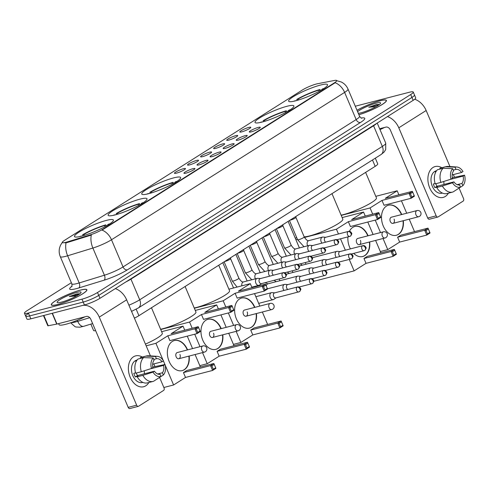 <?xml version="1.0" encoding="UTF-8"?>
<svg xmlns="http://www.w3.org/2000/svg" width="489" height="489" viewBox="0 0 489 489"><rect width="100%" height="100%" fill="white"/><g stroke="black" fill="none" stroke-linecap="round" stroke-linejoin="round"><path stroke-width="0.73" d="M295.582 100.832A21.125 3.307 -23 0 0 316.909 92.482A21.125 3.307 -23 0 0 327.526 84.676A21.125 3.307 -23 0 0 320.582 85.031A21.125 3.307 -23 0 0 299.25 93.375A21.125 3.307 -23 0 0 288.638 101.18A21.125 3.307 -23 0 0 295.582 100.832M115.068 214.934A21.125 3.307 -23 0 0 136.4 206.584A21.125 3.307 -23 0 0 147.012 198.778A21.125 3.307 -23 0 0 140.068 199.127A21.125 3.307 -23 0 0 118.735 207.477A21.125 3.307 -23 0 0 108.124 215.282A21.125 3.307 -23 0 0 115.068 214.934M148.699 193.675A21.125 3.307 -23 0 0 170.031 185.325A21.125 3.307 -23 0 0 180.643 177.519A21.125 3.307 -23 0 0 173.699 177.874A21.125 3.307 -23 0 0 152.366 186.223A21.125 3.307 -23 0 0 141.755 194.023A21.125 3.307 -23 0 0 148.699 193.675M261.951 122.091A21.125 3.307 -23 0 0 283.278 113.741A21.125 3.307 -23 0 0 293.895 105.936A21.125 3.307 -23 0 0 286.951 106.284A21.125 3.307 -23 0 0 265.619 114.634A21.125 3.307 -23 0 0 255.007 122.439A21.125 3.307 -23 0 0 261.951 122.091M81.437 236.187A21.125 3.307 -23 0 0 102.769 227.843A21.125 3.307 -23 0 0 113.381 220.038A21.125 3.307 -23 0 0 106.437 220.386A21.125 3.307 -23 0 0 85.104 228.736A21.125 3.307 -23 0 0 74.493 236.542A21.125 3.307 -23 0 0 81.437 236.187M192.984 168.681A5.978 0.935 157 0 1 194.958 168.674A5.978 0.935 157 0 1 191.712 170.912A5.978 0.935 157 0 1 185.912 173.155A5.978 0.935 157 0 1 184.005 173.326A5.978 0.935 157 0 1 186.719 171.162A5.978 0.935 157 0 1 192.984 168.681M206.052 160.423A5.978 0.935 157 0 1 208.027 160.416A5.978 0.935 157 0 1 204.775 162.654A5.978 0.935 157 0 1 198.974 164.897A5.978 0.935 157 0 1 197.073 165.068A5.978 0.935 157 0 1 199.781 162.904A5.978 0.935 157 0 1 206.052 160.423M219.115 152.165A5.978 0.935 157 0 1 221.095 152.158A5.978 0.935 157 0 1 217.843 154.396A5.978 0.935 157 0 1 212.043 156.639A5.978 0.935 157 0 1 210.136 156.81A5.978 0.935 157 0 1 212.849 154.646A5.978 0.935 157 0 1 219.115 152.165M232.183 143.907A5.978 0.935 157 0 1 234.158 143.9A5.978 0.935 157 0 1 230.906 146.132A5.978 0.935 157 0 1 225.105 148.381A5.978 0.935 157 0 1 223.204 148.552A5.978 0.935 157 0 1 225.912 146.388A5.978 0.935 157 0 1 232.183 143.907M245.246 135.649A5.978 0.935 157 0 1 247.226 135.642A5.978 0.935 157 0 1 243.974 137.874A5.978 0.935 157 0 1 238.174 140.117A5.978 0.935 157 0 1 236.266 140.288A5.978 0.935 157 0 1 238.98 138.13A5.978 0.935 157 0 1 245.246 135.649M258.314 127.391A5.978 0.935 157 0 1 260.289 127.378A5.978 0.935 157 0 1 257.037 129.616A5.978 0.935 157 0 1 251.236 131.859A5.978 0.935 157 0 1 249.335 132.03A5.978 0.935 157 0 1 252.049 129.872A5.978 0.935 157 0 1 258.314 127.391M183.497 168.693A5.978 0.935 157 0 1 185.472 168.687A5.978 0.935 157 0 1 182.226 170.924A5.978 0.935 157 0 1 176.425 173.167A5.978 0.935 157 0 1 174.518 173.338A5.978 0.935 157 0 1 177.232 171.174A5.978 0.935 157 0 1 183.497 168.693M196.566 160.435A5.978 0.935 157 0 1 198.54 160.429A5.978 0.935 157 0 1 195.288 162.666A5.978 0.935 157 0 1 189.487 164.909A5.978 0.935 157 0 1 187.58 165.08A5.978 0.935 157 0 1 190.294 162.916A5.978 0.935 157 0 1 196.566 160.435M209.628 152.177A5.978 0.935 157 0 1 211.603 152.171A5.978 0.935 157 0 1 208.357 154.408A5.978 0.935 157 0 1 202.556 156.651A5.978 0.935 157 0 1 200.649 156.822A5.978 0.935 157 0 1 203.363 154.658A5.978 0.935 157 0 1 209.628 152.177M222.697 143.919A5.978 0.935 157 0 1 224.671 143.913A5.978 0.935 157 0 1 221.419 146.15A5.978 0.935 157 0 1 215.618 148.393A5.978 0.935 157 0 1 213.711 148.564A5.978 0.935 157 0 1 216.425 146.4A5.978 0.935 157 0 1 222.697 143.919M235.759 135.661A5.978 0.935 157 0 1 237.733 135.655A5.978 0.935 157 0 1 234.488 137.886A5.978 0.935 157 0 1 228.687 140.135A5.978 0.935 157 0 1 226.78 140.306A5.978 0.935 157 0 1 229.494 138.142A5.978 0.935 157 0 1 235.759 135.661M248.828 127.403A5.978 0.935 157 0 1 250.802 127.397A5.978 0.935 157 0 1 247.55 129.628A5.978 0.935 157 0 1 241.749 131.871A5.978 0.935 157 0 1 239.848 132.042A5.978 0.935 157 0 1 242.556 129.885A5.978 0.935 157 0 1 248.828 127.403M67.323 241.914A10.758 1.681 157 0 1 65.905 242.318A10.758 1.681 157 0 1 62.366 242.501A10.758 1.681 157 0 1 64.658 240.264L302.385 89.994A10.758 1.681 157 0 1 317.593 83.723L334.427 80.459A10.758 1.681 157 0 1 336.738 80.557A10.758 1.681 157 0 1 334.452 82.794L102.543 229.384A10.758 1.681 157 0 1 89.976 234.971L67.323 241.914L67.549 242.44L64.97 242.862M95.642 330.68A11.956 1.87 157 0 1 93.564 330.478L90.862 324.109M375.307 158.185L377.722 163.864A11.956 1.87 157 0 1 375.179 166.346L138.925 315.686A11.956 1.87 157 0 1 134.408 318.137M57.653 304.531A19.328 3.026 -23 0 0 77.17 296.89A19.328 3.026 -23 0 0 86.883 289.751A19.328 3.026 -23 0 0 80.526 290.075A19.328 3.026 -23 0 0 61.009 297.715A19.328 3.026 -23 0 0 51.296 304.855A19.328 3.026 -23 0 0 57.653 304.531M358.895 114.732A19.328 3.026 -23 0 0 377.63 107.085A19.328 3.026 -23 0 0 386.402 100.428A19.328 3.026 -23 0 0 380.045 100.746A19.328 3.026 -23 0 0 357.007 110.269M28.221 313.638A11.956 1.87 -23 0 0 25.679 316.126L26.913 319.024A11.956 1.87 -23 0 0 30.844 318.822L84.432 304.965A11.956 1.87 -23 0 0 99.97 298.308L413.168 100.337L411.934 97.439A11.956 1.87 -23 0 0 414.476 94.952A11.956 1.87 -23 0 1 411.934 97.439L98.735 295.405L411.934 97.439L410.705 94.536A11.956 1.87 -23 0 0 413.248 92.054A11.956 1.87 -23 0 0 409.317 92.256L355.729 106.113A11.956 1.87 -23 0 0 355.289 106.229M84.432 304.965L83.203 302.068A11.956 1.87 -23 0 0 98.735 295.405A11.956 1.87 -23 0 1 83.203 302.068L29.609 315.925L83.203 302.068L81.969 299.17A11.956 1.87 -23 0 0 97.507 292.508L410.705 94.536M25.679 316.126A11.956 1.87 -23 0 0 29.609 315.925A11.956 1.87 -23 0 1 25.679 316.126L24.45 313.223A11.956 1.87 -23 0 0 28.38 313.027L81.969 299.17M336.536 80.618L341.401 82.042C344.439 83.607 346.64 85.954 348.015 89.09A15.941 2.494 157 0 1 344.623 92.403A13.949 9.963 57.7 0 0 335.167 82.745L102.036 230.105A13.949 9.963 -122.3 0 1 111.492 239.757A15.941 2.494 157 0 1 92.879 248.045A13.949 7.647 -107 0 1 91.333 235.075L67.549 242.44M71.357 282.703L26.993 310.741A11.956 1.87 -23 0 0 24.45 313.223M413.168 100.337A11.956 1.87 -23 0 0 415.711 97.849L413.248 92.054M80.41 290.148A19.132 2.995 -23 0 0 61.094 297.709A19.132 2.995 -23 0 0 51.479 304.775A19.132 2.995 -23 0 0 57.769 304.458A19.132 2.995 -23 0 0 77.091 296.896A19.132 2.995 -23 0 0 86.7 289.83A19.132 2.995 -23 0 0 80.41 290.148M58.613 323.62L59.053 324.653A19.927 3.117 -23 0 0 65.605 324.323A19.927 3.117 -23 0 0 85.062 316.78M79.75 293.913L76.522 294.042L69.267 296.566L76.7 295.869M61.4 302.165A12.995 2.035 -23 0 0 73.656 297.459A12.995 2.035 -23 0 0 81.027 292.587A12.995 2.035 -23 0 0 76.779 292.44A12.995 2.035 -23 0 0 62.824 298.009A12.995 2.035 -23 0 0 57.409 302.612A12.995 2.035 -23 0 0 61.4 302.165M69.267 296.566L79.151 294.354M76.987 293.926L79.261 293.797M145.783 385.803A15.941 10.88 -104.5 0 1 130.196 377.27A15.941 10.88 -104.5 0 1 133.479 356.811A15.941 10.88 -104.5 0 1 142.287 357.037A15.941 10.88 -104.5 0 0 135.636 355.87A15.941 10.88 -104.5 0 0 133.479 356.811A15.941 10.88 -104.5 0 0 129.591 375.674A15.941 10.88 -104.5 0 0 143.619 386.738A15.941 10.88 -104.5 0 0 145.783 385.803A15.941 10.88 -104.5 0 0 148.876 382.502A15.941 10.88 -104.5 0 1 145.783 385.803M83.057 305.319A15.941 11.381 57.7 0 1 99.279 317.123L136.657 405.173A1.993 1.357 75.5 0 0 138.332 406.353A1.993 1.357 75.5 0 0 138.601 406.237L163.601 390.436A1.993 1.357 75.5 0 0 164.011 387.881L159.579 377.429M115.306 288.608A15.941 11.381 57.7 0 1 126.639 299.83L150.435 355.888M153.839 363.914L154.934 366.487M138.332 406.353L129.872 408.541A1.993 1.357 -104.5 0 1 128.191 407.361L90.82 319.311A3.985 2.848 -122.3 0 0 86.461 316.42L56.968 324.042A1.993 0.312 157 0 1 56.742 324.097L48.222 325.747A1.993 0.312 157 0 1 47.794 325.729L43.472 315.558M153.075 381.414L147.433 382.875A13.154 8.973 -104.5 0 1 137.22 376.811L142.861 375.356A13.154 8.973 -104.5 0 0 153.075 381.414A13.154 8.973 -104.5 0 0 153.619 381.243L160.991 376.481L160.044 374.256A7.971 5.44 -104.5 0 1 154.445 371.194L137.525 375.564A7.971 5.44 75.5 0 1 136.297 373.034M141.321 371.732L151.456 368.486L152.91 367.569A7.971 5.44 -104.5 0 1 154.09 360.222L153.143 357.991L143.589 357.606L137.947 359.067A13.154 8.973 -104.5 0 0 135.679 373.193L141.321 371.732A13.154 8.973 -104.5 0 1 143.589 357.606M142.892 382.398L142.525 382.496A11.559 7.885 -104.5 0 1 132.348 374.476A11.559 7.885 -104.5 0 1 135.172 360.796A11.559 7.885 -104.5 0 1 136.737 360.118L137.103 360.02M153.748 359.427L156.443 358.73L155.502 356.499L145.948 356.114L140.306 357.575L140.643 358.37M140.306 357.575A13.154 8.973 -104.5 0 1 140.85 357.404L146.492 355.949A13.154 8.973 -104.5 0 1 148.46 355.766L157.201 356.316A10.361 7.072 -104.5 0 1 163.491 360.876L162.042 361.793L152.647 364.226M145.948 356.114A13.154 8.973 -104.5 0 1 146.492 355.949M150.367 368.834L163.583 365.417L165.031 364.501L152.8 367.037M155.899 379.776L163.35 374.99L162.403 372.765L157.647 373.993M151.456 368.486A10.361 7.072 -104.5 0 1 153.143 357.991M155.502 356.499A10.361 7.072 -104.5 0 1 157.201 356.316M165.031 364.501A10.361 7.072 -104.5 0 1 163.35 374.99M156.443 358.73A7.971 5.44 -104.5 0 1 162.042 361.793M163.583 365.417A7.971 5.44 -104.5 0 1 162.403 372.765M135.581 372.856L133.815 373.315A11.559 7.885 -104.5 0 0 135.355 376.94L138.173 376.212L137.22 376.811M136.859 360.362A11.559 7.885 -104.5 0 0 135.746 361.261L136.407 361.096M160.991 376.481A10.361 7.072 -104.5 0 1 152.996 372.111L154.445 371.194M142.861 375.356L152.996 372.111M144.194 370.809A7.971 5.44 -104.5 0 1 144.383 373.792M135.355 376.94L137.525 375.564M358.883 114.695A19.132 2.995 -23 0 0 377.477 107.122A19.132 2.995 -23 0 0 386.218 100.502A19.132 2.995 -23 0 0 379.929 100.82A19.132 2.995 -23 0 0 357.019 110.306M379.268 104.591L376.041 104.719L368.785 107.244L376.218 106.547M358.315 113.35A12.995 2.035 -23 0 0 360.919 112.837A12.995 2.035 -23 0 0 373.174 108.13A12.995 2.035 -23 0 0 380.546 103.265A12.995 2.035 -23 0 0 376.298 103.118A12.995 2.035 -23 0 0 357.593 111.651M379.996 129.603A19.927 3.117 -23 0 0 384.58 127.452M368.785 107.244L376.267 105.251L378.669 105.031M376.506 104.603L378.779 104.469M106.272 225.979L105.795 224.861A19.927 3.117 -23 0 0 82.623 234.793L83.026 235.753M109.677 223.913A19.927 3.117 -23 0 0 108.619 224.133L107.623 224.763L107.666 225.172M105.795 224.861L104.799 225.49A18.252 2.855 -23 0 0 83.815 234.488L82.623 234.793M108.692 224.543A18.252 2.855 -23 0 0 107.623 224.763M83.815 234.488L84.524 235.307M104.921 226.719L104.799 225.49M145.435 344.109A21.919 3.429 -23 0 0 162.299 333.247L151.474 307.746M81.602 236.144L80.263 236.285A19.927 3.117 -23 0 0 79.854 236.572M81.455 235.979A18.252 2.855 -23 0 0 80.997 236.303M189.176 356.059A15.544 10.605 -104.5 0 1 184.322 369.702A15.544 10.605 -104.5 0 1 182.22 370.619A15.544 10.605 -104.5 0 1 168.534 359.831A15.544 10.605 -104.5 0 1 172.33 341.438A15.544 10.605 -104.5 0 1 174.432 340.521A15.544 10.605 -104.5 0 1 187.58 349.886M213.326 369.274L211.878 365.87L210.533 365.589L212.593 370.448L213.326 369.274L215.68 367.789L215.9 368.358L212.593 370.448L185.52 377.447L173.607 384.977L163.852 387.496M185.52 377.447L183.454 372.594L186.761 370.503L213.834 363.504L214.237 364.378L211.878 365.87M200.374 366.982L195.087 354.531M192.562 348.596L187.275 336.139M184.744 330.173L183.045 326.163L171.132 333.694L198.21 326.689L194.909 328.779L196.254 329.06L198.607 327.569L198.21 326.689M167.831 335.778L169.891 340.631L196.969 333.632L194.909 328.779L167.831 335.778L155.924 343.309L163.149 360.338M163.405 360.937L164.927 364.519M165.196 365.155L173.607 384.977M161.645 331.695L183.045 326.163M155.924 343.309L146.162 345.827M213.834 363.504L210.533 365.589L183.454 372.594M215.68 367.789L214.237 364.378M198.607 327.569L200.27 331.548L196.969 333.632L197.697 332.465L200.056 330.974M196.254 329.06L197.697 332.465M204.94 351.903A3.191 2.176 -104.5 0 1 204.506 352.092A3.191 2.176 -104.5 0 1 201.823 350.197A3.191 2.176 -104.5 0 1 202.483 346.108A3.191 2.176 -104.5 0 1 202.911 345.919L177.244 352.557A3.191 2.176 75.5 0 0 176.156 356.836A3.191 2.176 75.5 0 0 178.84 358.73A3.191 2.176 75.5 0 0 179.928 354.452M174.292 340.558A15.544 10.605 -104.5 0 1 187.244 349.831A15.544 10.605 -104.5 0 1 187.293 349.959M188.895 356.133A15.544 10.605 -104.5 0 1 182.073 370.65M160.606 329.256A21.919 3.429 -23 0 0 162.782 328.749A21.919 3.429 -23 0 0 184.915 320.087A21.919 3.429 -23 0 0 195.93 311.988L185.111 286.487M139.903 204.72L139.426 203.601A19.927 3.117 -23 0 0 116.254 213.534L116.657 214.494M143.308 202.654A19.927 3.117 -23 0 0 142.25 202.874L141.254 203.503L141.297 203.913M139.426 203.601L138.43 204.231A18.252 2.855 -23 0 0 117.446 213.228L116.254 213.534M142.323 203.29A18.252 2.855 -23 0 0 141.254 203.503M117.446 213.228L118.155 214.048M138.552 205.459L138.43 204.231M115.233 214.891L113.894 215.026A19.927 3.117 -23 0 0 113.485 215.313M115.086 214.72A18.252 2.855 -23 0 0 114.628 215.044M222.807 334.8A15.544 10.605 -104.5 0 1 217.953 348.443A15.544 10.605 -104.5 0 1 215.851 349.36A15.544 10.605 -104.5 0 1 202.165 338.571A15.544 10.605 -104.5 0 1 205.961 320.179A15.544 10.605 -104.5 0 1 208.063 319.262A15.544 10.605 -104.5 0 1 221.211 328.626M246.957 348.021L245.509 344.611L244.164 344.329L246.224 349.189L246.957 348.021L249.311 346.53L249.531 347.098L246.224 349.189L219.151 356.188L207.238 363.718L199.799 365.644M219.151 356.188L217.092 351.334L220.392 349.244L247.465 342.245L247.868 343.125L245.509 344.611M234.005 345.729L228.718 333.272M226.193 327.337L220.906 314.879M218.375 308.914L216.676 304.904L204.763 312.434L231.841 305.429L228.54 307.52L229.885 307.801L232.238 306.31L231.841 305.429M201.462 314.519L203.522 319.378L230.6 312.373L228.54 307.52L201.462 314.519L189.555 322.049L192.183 328.247M194.714 334.213L200.001 346.67M202.525 352.606L207.238 363.718M195.276 310.436L216.676 304.904M189.555 322.049L160.71 329.507M247.465 342.245L244.164 344.329L217.092 351.334M249.311 346.53L247.868 343.125M232.238 306.31L233.901 310.289L230.6 312.373L231.328 311.206L233.687 309.714M229.885 307.801L231.328 311.206M238.571 330.643A3.191 2.176 -104.5 0 1 238.137 330.833A3.191 2.176 -104.5 0 1 235.453 328.938A3.191 2.176 -104.5 0 1 236.114 324.849A3.191 2.176 -104.5 0 1 236.542 324.659L210.875 331.297A3.191 2.176 75.5 0 0 209.787 335.576A3.191 2.176 75.5 0 0 212.47 337.471A3.191 2.176 75.5 0 0 213.559 333.192M207.923 319.299A15.544 10.605 -104.5 0 1 220.875 328.571A15.544 10.605 -104.5 0 1 220.924 328.7M222.526 334.873A15.544 10.605 -104.5 0 1 215.704 349.397M194.237 308.003A21.919 3.429 -23 0 0 196.413 307.489A21.919 3.429 -23 0 0 218.546 298.828A21.919 3.429 -23 0 0 229.561 290.729L218.742 265.234M173.534 183.461L173.057 182.342A19.927 3.117 -23 0 0 149.885 192.281L150.288 193.241M176.939 181.395A19.927 3.117 -23 0 0 175.881 181.615L174.885 182.244L174.928 182.654M173.057 182.342L172.061 182.972A18.252 2.855 -23 0 0 151.077 191.969L149.885 192.281M175.954 182.03A18.252 2.855 -23 0 0 174.885 182.244M151.077 191.969L151.786 192.788M172.183 184.2L172.061 182.972M148.864 193.632L147.525 193.772A19.927 3.117 -23 0 0 147.116 194.054M148.717 193.461A18.252 2.855 -23 0 0 148.259 193.785M256.438 313.541A15.544 10.605 -104.5 0 1 251.584 327.184A15.544 10.605 -104.5 0 1 249.482 328.101A15.544 10.605 -104.5 0 1 235.796 317.312A15.544 10.605 -104.5 0 1 239.592 298.92A15.544 10.605 -104.5 0 1 241.694 298.003A15.544 10.605 -104.5 0 1 254.842 307.367M280.588 326.762L279.14 323.357L277.795 323.076L279.855 327.93L280.588 326.762L282.942 325.271L283.162 325.845L279.855 327.93L252.782 334.928L240.869 342.459L233.43 344.384M252.782 334.928L250.723 330.075L254.023 327.991L281.096 320.986L281.499 321.866L279.14 323.357M267.636 324.47L262.349 312.013M259.824 306.077L254.537 293.62M252.006 287.654L250.307 283.644L238.394 291.175L265.472 284.176L262.171 286.261L263.516 286.542L265.869 285.05L265.472 284.176M235.093 293.259L237.153 298.119L264.231 291.114L262.171 286.261L235.093 293.259L223.186 300.79L225.814 306.988M228.345 312.954L233.632 325.411M236.156 331.346L240.869 342.459M228.907 289.182L250.307 283.644M223.186 300.79L194.341 308.247M281.096 320.986L277.795 323.076L250.723 330.075M282.942 325.271L281.499 321.866M265.869 285.05L267.532 289.03L264.231 291.114L264.959 289.946L267.318 288.455M263.516 286.542L264.959 289.946M272.202 309.39A3.191 2.176 -104.5 0 1 271.768 309.574A3.191 2.176 -104.5 0 1 269.084 307.679A3.191 2.176 -104.5 0 1 269.745 303.59A3.191 2.176 -104.5 0 1 270.172 303.4L244.506 310.038A3.191 2.176 75.5 0 0 243.418 314.317A3.191 2.176 75.5 0 0 246.101 316.212A3.191 2.176 75.5 0 0 247.189 311.933M241.554 298.046A15.544 10.605 -104.5 0 1 254.506 307.312A15.544 10.605 -104.5 0 1 254.555 307.44M256.157 313.614A15.544 10.605 -104.5 0 1 249.335 328.137M304.182 236.835A21.919 3.429 -23 0 0 309.665 235.906A21.919 3.429 -23 0 0 331.799 227.244A21.919 3.429 -23 0 0 342.813 219.145L331.988 193.644M286.786 111.877L286.309 110.758A19.927 3.117 -23 0 0 263.137 120.691L263.54 121.651M290.191 109.811A19.927 3.117 -23 0 0 289.133 110.031L288.174 111.07M286.309 110.758L285.313 111.388A18.252 2.855 -23 0 0 264.323 120.386L263.137 120.691M289.207 110.447A18.252 2.855 -23 0 0 288.137 110.661M264.323 120.386L265.038 121.205M285.435 112.617L285.313 111.388M262.116 122.042L260.778 122.183A19.927 3.117 -23 0 0 260.368 122.47M261.97 121.877A18.252 2.855 -23 0 0 261.505 122.201M349.409 231.328A15.544 10.605 -104.5 0 1 352.838 227.336A15.544 10.605 -104.5 0 1 354.947 226.419A15.544 10.605 -104.5 0 1 368.089 235.784M369.684 241.957A15.544 10.605 -104.5 0 1 364.837 255.6A15.544 10.605 -104.5 0 1 362.728 256.517A15.544 10.605 -104.5 0 1 353.688 253.388M393.834 255.172L392.392 251.768L391.047 251.487L393.107 256.346L393.834 255.172L396.194 253.687L396.408 254.256L393.107 256.346L366.029 263.345L354.122 270.875L313.797 281.303M366.029 263.345L363.969 258.492L367.27 256.401L394.348 249.402L394.751 250.276L392.392 251.768M350.399 248.883A15.544 10.605 -104.5 0 1 347.936 236.89M380.882 252.886L375.595 240.429M373.076 234.494L367.789 222.037M365.259 216.071L363.553 212.061L351.646 219.592L378.724 212.587L375.424 214.677L376.762 214.958L379.122 213.467L378.724 212.587M348.345 221.676L350.405 226.529L377.484 219.53L375.424 214.677L348.345 221.676L336.432 229.207L338.461 233.986M340.509 238.809L345.344 250.191M349.256 259.414L354.122 270.875M342.153 217.593L363.553 212.061M296.664 237.489L295.325 238.332M301.389 264.622L301.689 265.331M336.432 229.207L304.476 237.471M297.428 239.292L295.9 239.689M394.348 249.402L391.047 251.487L363.969 258.492M396.194 253.687L394.751 250.276M379.122 213.467L380.784 217.446L377.484 219.53L378.211 218.363L380.57 216.871M376.762 214.958L378.211 218.363M385.454 237.801A3.191 2.176 -104.5 0 1 385.02 237.99A3.191 2.176 -104.5 0 1 382.337 236.095A3.191 2.176 -104.5 0 1 382.991 232.006A3.191 2.176 -104.5 0 1 383.425 231.817L357.759 238.455A3.191 2.176 75.5 0 0 356.67 242.733A3.191 2.176 75.5 0 0 359.354 244.628A3.191 2.176 75.5 0 0 360.442 240.35M354.806 226.456A15.544 10.605 -104.5 0 1 367.752 235.729A15.544 10.605 -104.5 0 1 367.807 235.857M369.403 242.031A15.544 10.605 -104.5 0 1 362.587 256.548M341.12 215.154A21.919 3.429 -23 0 0 343.296 214.647A21.919 3.429 -23 0 0 365.43 205.985A21.919 3.429 -23 0 0 376.444 197.886L365.619 172.391M320.417 90.618L319.94 89.499A19.927 3.117 -23 0 0 296.768 99.438L297.171 100.392M323.822 88.552A19.927 3.117 -23 0 0 322.764 88.772L321.805 89.811M319.94 89.499L318.944 90.129A18.252 2.855 -23 0 0 297.954 99.126L296.768 99.438M322.838 89.187A18.252 2.855 -23 0 0 321.768 89.401M297.954 99.126L298.669 99.945M319.066 91.357L318.944 90.129M295.747 100.789L294.409 100.923A19.927 3.117 -23 0 0 293.999 101.211M295.601 100.618A18.252 2.855 -23 0 0 295.136 100.942M403.315 220.698A15.544 10.605 -104.5 0 1 398.468 234.341A15.544 10.605 -104.5 0 1 396.359 235.258A15.544 10.605 -104.5 0 1 382.679 224.469A15.544 10.605 -104.5 0 1 386.469 206.077A15.544 10.605 -104.5 0 1 388.578 205.16A15.544 10.605 -104.5 0 1 401.72 214.524M427.465 233.919L426.023 230.508L424.678 230.233L426.738 235.087L427.465 233.919L429.825 232.428L430.039 232.996L426.738 235.087L399.66 242.086L387.753 249.616L380.314 251.542M399.66 242.086L397.6 237.232L400.901 235.148L427.979 228.143L428.382 229.023L426.023 230.508M414.513 231.627L409.226 219.17M406.707 213.235L401.42 200.777M398.89 194.811L397.184 190.802L385.277 198.332L412.355 191.327L409.055 193.418L410.393 193.699L412.753 192.208L412.355 191.327M381.976 200.417L384.036 205.276L411.115 198.271L409.055 193.418L381.976 200.417L370.063 207.947L372.697 214.145M375.228 220.111L380.515 232.568M383.034 238.504L387.753 249.616M375.784 196.34L397.184 190.802M370.063 207.947L341.224 215.404M427.979 228.143L424.678 230.233L397.6 237.232M429.825 232.428L428.382 229.023M412.753 192.208L414.415 196.187L411.115 198.271L411.842 197.104L414.201 195.612M410.393 193.699L411.842 197.104M419.085 216.541A3.191 2.176 -104.5 0 1 418.651 216.731A3.191 2.176 -104.5 0 1 415.968 214.836A3.191 2.176 -104.5 0 1 416.622 210.747A3.191 2.176 -104.5 0 1 417.056 210.557L391.389 217.195A3.191 2.176 75.5 0 0 390.301 221.474A3.191 2.176 75.5 0 0 392.985 223.369A3.191 2.176 75.5 0 0 394.073 219.09M388.437 205.197A15.544 10.605 -104.5 0 1 401.383 214.469A15.544 10.605 -104.5 0 1 401.438 214.598M403.034 220.771A15.544 10.605 -104.5 0 1 396.218 235.295M274.732 292.85L272.043 292.624A3.588 2.445 75.5 0 0 271.462 292.666A3.588 2.445 75.5 0 0 270.973 292.88A3.588 2.445 75.5 0 0 270.24 297.483A3.588 2.445 75.5 0 0 273.259 299.616A3.588 2.445 75.5 0 0 273.742 299.402A3.588 2.445 75.5 0 0 273.785 299.372L276.034 297.868M297.141 287.122A2.592 1.767 75.5 0 1 297.489 286.97L274.531 292.905A2.592 1.767 75.5 0 0 274.182 293.058A2.592 1.767 75.5 0 0 273.651 296.383A2.592 1.767 75.5 0 0 275.827 297.917L299.525 291.664A2.592 1.852 57.7 0 0 299.971 288.999A2.592 1.852 -122.3 0 0 297.141 287.122A2.592 1.767 75.5 0 0 296.511 290.185A2.592 1.767 75.5 0 0 298.791 291.982M287.801 284.592L285.105 284.36A3.588 2.445 75.5 0 0 284.531 284.409A3.588 2.445 75.5 0 0 284.042 284.622A3.588 2.445 75.5 0 0 283.302 289.225A3.588 2.445 75.5 0 0 284.054 290.442M310.203 278.858A2.592 1.767 75.5 0 0 309.574 281.927A2.592 1.767 75.5 0 0 311.854 283.724L312.587 283.406A2.592 1.852 57.7 0 0 313.039 280.741A2.592 1.852 -122.3 0 0 310.203 278.858A2.592 1.767 75.5 0 1 310.558 278.706L287.599 284.647A2.592 1.767 75.5 0 0 287.245 284.8A2.592 1.767 75.5 0 0 286.713 288.119A2.592 1.767 75.5 0 0 287.813 289.47M300.863 276.334L298.174 276.102A3.588 2.445 75.5 0 0 297.593 276.151A3.588 2.445 75.5 0 0 297.11 276.364A3.588 2.445 75.5 0 0 296.371 280.967A3.588 2.445 75.5 0 0 297.123 282.184M323.272 270.6A2.592 1.767 75.5 0 0 322.642 273.669A2.592 1.767 75.5 0 0 324.922 275.466L325.656 275.148A2.592 1.852 57.7 0 0 326.102 272.483A2.592 1.852 -122.3 0 0 323.272 270.6A2.592 1.767 75.5 0 1 323.62 270.448L300.662 276.389A2.592 1.767 75.5 0 0 300.313 276.542A2.592 1.767 75.5 0 0 299.781 279.861A2.592 1.767 75.5 0 0 300.876 281.212M313.932 268.076L311.236 267.844A3.588 2.445 75.5 0 0 310.662 267.893A3.588 2.445 75.5 0 0 310.173 268.106A3.588 2.445 75.5 0 0 309.433 272.709A3.588 2.445 75.5 0 0 310.185 273.926M336.334 262.342A2.592 1.767 75.5 0 0 335.705 265.411A2.592 1.767 75.5 0 0 337.985 267.208L338.718 266.89A2.592 1.852 57.7 0 0 339.17 264.225A2.592 1.852 -122.3 0 0 336.334 262.342A2.592 1.767 75.5 0 1 336.689 262.19L313.73 268.125A2.592 1.767 75.5 0 0 313.376 268.278A2.592 1.767 75.5 0 0 312.844 271.603A2.592 1.767 75.5 0 0 313.944 272.954M326.994 259.818L324.305 259.586A3.588 2.445 75.5 0 0 323.724 259.635A3.588 2.445 75.5 0 0 323.241 259.842A3.588 2.445 75.5 0 0 322.502 264.445A3.588 2.445 75.5 0 0 323.253 265.668M349.403 254.084A2.592 1.767 75.5 0 0 348.773 257.147A2.592 1.767 75.5 0 0 351.053 258.95L351.787 258.632A2.592 1.852 57.7 0 0 352.233 255.967A2.592 1.852 -122.3 0 0 349.403 254.084A2.592 1.767 75.5 0 1 349.751 253.932L326.793 259.867A2.592 1.767 75.5 0 0 326.444 260.02A2.592 1.767 75.5 0 0 325.912 263.345A2.592 1.767 75.5 0 0 327.007 264.696M340.063 251.56L337.367 251.328A3.588 2.445 75.5 0 0 336.793 251.377A3.588 2.445 75.5 0 0 336.304 251.584A3.588 2.445 75.5 0 0 335.564 256.187A3.588 2.445 75.5 0 0 336.316 257.403M362.471 245.826A2.592 1.767 75.5 0 0 361.836 248.889A2.592 1.767 75.5 0 0 364.116 250.692L364.855 250.368A2.592 1.852 57.7 0 0 365.301 247.709A2.592 1.852 -122.3 0 0 362.471 245.826A2.592 1.767 75.5 0 1 362.82 245.674L339.861 251.609A2.592 1.767 75.5 0 0 339.507 251.762A2.592 1.767 75.5 0 0 338.975 255.087A2.592 1.767 75.5 0 0 340.075 256.438M230.588 258.65A3.588 0.562 157 0 1 230.594 258.699A3.588 0.562 157 0 1 228.663 260.038A3.588 0.562 157 0 1 225.16 261.395A3.588 0.562 157 0 1 224.622 261.511M260.386 278.571L257.697 278.345A3.588 2.445 75.5 0 0 257.116 278.394A3.588 2.445 75.5 0 0 256.627 278.602A3.588 2.445 75.5 0 0 255.894 283.204A3.588 2.445 75.5 0 0 258.913 285.338A3.588 2.445 75.5 0 0 259.396 285.124A3.588 2.445 75.5 0 0 259.439 285.099L261.688 283.589M282.795 272.844A2.592 1.767 75.5 0 1 283.143 272.691L260.185 278.626A2.592 1.767 75.5 0 0 259.836 278.779A2.592 1.767 75.5 0 0 259.304 282.104A2.592 1.767 75.5 0 0 261.481 283.644L285.179 277.385A2.592 1.852 57.7 0 0 285.625 274.726A2.592 1.852 -122.3 0 0 282.795 272.844A2.592 1.767 75.5 0 0 282.165 275.906A2.592 1.767 75.5 0 0 284.445 277.703M243.65 250.392A3.588 0.562 157 0 1 243.656 250.441A3.588 0.562 157 0 1 241.731 251.78A3.588 0.562 157 0 1 238.229 253.137A3.588 0.562 157 0 1 237.691 253.253M273.455 270.313L270.759 270.087A3.588 2.445 75.5 0 0 270.185 270.13A3.588 2.445 75.5 0 0 269.696 270.344A3.588 2.445 75.5 0 0 268.956 274.946A3.588 2.445 75.5 0 0 269.708 276.163M295.857 264.586A2.592 1.767 75.5 0 0 295.228 267.648A2.592 1.767 75.5 0 0 297.508 269.445L298.241 269.127A2.592 1.852 57.7 0 0 298.693 266.462A2.592 1.852 -122.3 0 0 295.857 264.586A2.592 1.767 75.5 0 1 296.212 264.433L273.253 270.368A2.592 1.767 75.5 0 0 272.899 270.521A2.592 1.767 75.5 0 0 272.367 273.846A2.592 1.767 75.5 0 0 273.467 275.191M268.473 270.576A3.588 2.445 75.5 0 1 268.926 265.723A3.588 2.445 75.5 0 1 269.054 265.631A3.588 2.445 75.5 0 1 269.537 265.417C268.406 265.808 266.902 264.567 265.02 261.701L256.725 242.153A3.588 0.562 157 0 1 256.725 242.177A3.588 0.562 157 0 1 254.8 243.522A3.588 0.562 157 0 1 251.291 244.879A3.588 0.562 157 0 1 250.753 244.995M286.517 262.055L283.828 261.829A3.588 2.445 75.5 0 0 283.247 261.872A3.588 2.445 75.5 0 0 282.764 262.086A3.588 2.445 75.5 0 0 282.025 266.688A3.588 2.445 75.5 0 0 282.776 267.905M308.926 256.328A2.592 1.767 75.5 0 0 308.296 259.39A2.592 1.767 75.5 0 0 310.576 261.187L311.31 260.869A2.592 1.852 57.7 0 0 311.756 258.204A2.592 1.852 -122.3 0 0 308.926 256.328A2.592 1.767 75.5 0 1 309.274 256.175L286.316 262.11A2.592 1.767 75.5 0 0 285.967 262.263A2.592 1.767 75.5 0 0 285.435 265.588A2.592 1.767 75.5 0 0 286.53 266.933M269.781 233.876A3.588 0.562 157 0 1 269.787 233.919A3.588 0.562 157 0 1 267.862 235.258A3.588 0.562 157 0 1 264.36 236.621A3.588 0.562 157 0 1 263.822 236.737M299.586 253.797L296.89 253.565A3.588 2.445 75.5 0 0 296.316 253.614A3.588 2.445 75.5 0 0 295.827 253.828A3.588 2.445 75.5 0 0 295.087 258.43A3.588 2.445 75.5 0 0 295.839 259.647M321.988 248.064A2.592 1.767 75.5 0 0 321.359 251.132A2.592 1.767 75.5 0 0 323.639 252.929L324.372 252.611A2.592 1.852 57.7 0 0 324.824 249.946A2.592 1.852 -122.3 0 0 321.988 248.064A2.592 1.767 75.5 0 1 322.343 247.911L299.384 253.852A2.592 1.767 75.5 0 0 299.03 254.005A2.592 1.767 75.5 0 0 298.498 257.324A2.592 1.767 75.5 0 0 299.598 258.675M282.85 225.618A3.588 0.562 157 0 1 282.856 225.661A3.588 0.562 157 0 1 280.93 227A3.588 0.562 157 0 1 277.422 228.363A3.588 0.562 157 0 1 276.884 228.479M312.648 245.539L309.959 245.307A3.588 2.445 75.5 0 0 309.378 245.356A3.588 2.445 75.5 0 0 308.895 245.57A3.588 2.445 75.5 0 0 308.156 250.172A3.588 2.445 75.5 0 0 308.907 251.389M335.057 239.806A2.592 1.767 75.5 0 0 334.427 242.874A2.592 1.767 75.5 0 0 336.707 244.671L337.441 244.353A2.592 1.852 57.7 0 0 337.887 241.688A2.592 1.852 -122.3 0 0 335.057 239.806A2.592 1.767 75.5 0 1 335.405 239.653L312.447 245.594A2.592 1.767 75.5 0 0 312.098 245.747A2.592 1.767 75.5 0 0 311.566 249.066A2.592 1.767 75.5 0 0 312.66 250.417M295.912 217.361A3.588 0.562 157 0 1 295.918 217.403A3.588 0.562 157 0 1 293.993 218.742A3.588 0.562 157 0 1 290.49 220.099A3.588 0.562 157 0 1 289.953 220.221M325.717 237.281L323.021 237.049A3.588 2.445 75.5 0 0 322.447 237.098A3.588 2.445 75.5 0 0 321.958 237.312A3.588 2.445 75.5 0 0 321.218 241.914A3.588 2.445 75.5 0 0 321.97 243.131M348.125 231.548A2.592 1.767 75.5 0 0 347.49 234.616A2.592 1.767 75.5 0 0 349.769 236.413L350.509 236.095A2.592 1.852 57.7 0 0 350.955 233.43A2.592 1.852 -122.3 0 0 348.125 231.548A2.592 1.767 75.5 0 1 348.474 231.395L325.515 237.33A2.592 1.767 75.5 0 0 325.161 237.483A2.592 1.767 75.5 0 0 324.629 240.808A2.592 1.767 75.5 0 0 325.729 242.159M445.302 196.474A15.941 10.88 -104.5 0 1 429.715 187.947A15.941 10.88 -104.5 0 1 432.997 167.489A15.941 10.88 -104.5 0 1 441.805 167.709A15.941 10.88 -104.5 0 0 435.155 166.547A15.941 10.88 -104.5 0 0 432.997 167.489A15.941 10.88 -104.5 0 0 429.11 186.352A15.941 10.88 -104.5 0 0 443.138 197.415A15.941 10.88 -104.5 0 0 445.302 196.474A15.941 10.88 -104.5 0 0 448.395 193.173A15.941 10.88 -104.5 0 1 445.302 196.474M387.471 116.578A15.941 11.381 57.7 0 1 398.798 127.8L436.176 215.845A1.993 1.357 75.5 0 0 437.851 217.03A1.993 1.357 75.5 0 0 438.12 216.914L463.12 201.113A1.993 1.357 75.5 0 0 463.529 198.552L459.098 188.106M414.715 99.249A15.941 11.381 57.7 0 1 426.157 110.508L449.953 166.566M453.358 174.591L454.452 177.159M437.851 217.03L429.391 219.219A1.993 1.357 -104.5 0 1 427.71 218.033L390.338 129.988A3.985 2.848 -122.3 0 0 385.98 127.091L379.629 128.735M452.594 192.091L446.952 193.546A13.154 8.973 -104.5 0 1 436.738 187.489L442.38 186.028A13.154 8.973 -104.5 0 0 452.594 192.091A13.154 8.973 -104.5 0 0 453.138 191.92L460.51 187.159L459.562 184.928A7.971 5.44 -104.5 0 1 453.963 181.865L437.044 186.242A7.971 5.44 75.5 0 1 435.815 183.705M440.84 182.409L450.974 179.157L452.429 178.24A7.971 5.44 -104.5 0 1 453.609 170.899L452.661 168.668L443.107 168.283L437.466 169.738A13.154 8.973 -104.5 0 0 435.198 183.864L440.84 182.409A13.154 8.973 -104.5 0 1 443.107 168.283M442.411 193.076L442.044 193.173A11.559 7.885 -104.5 0 1 431.866 185.148A11.559 7.885 -104.5 0 1 434.69 171.474A11.559 7.885 -104.5 0 1 436.255 170.789L436.622 170.698M453.266 170.105L455.962 169.408L455.021 167.177L445.467 166.792L439.825 168.253L440.161 169.041M439.825 168.253A13.154 8.973 -104.5 0 1 440.369 168.082L446.011 166.621A13.154 8.973 -104.5 0 1 447.979 166.437L456.72 166.993A10.361 7.072 -104.5 0 1 463.01 171.553L461.561 172.47L452.166 174.897M445.467 166.792A13.154 8.973 -104.5 0 1 446.011 166.621M449.886 179.512L463.101 176.095L464.55 175.178L452.319 177.715M455.418 190.453L462.869 185.667L461.922 183.442L457.166 184.671M450.974 179.157A10.361 7.072 -104.5 0 1 452.661 168.668M455.021 167.177A10.361 7.072 -104.5 0 1 456.72 166.993M464.55 175.178A10.361 7.072 -104.5 0 1 462.869 185.667M455.962 169.408A7.971 5.44 -104.5 0 1 461.561 172.47M463.101 176.095A7.971 5.44 -104.5 0 1 461.922 183.442M435.1 183.534L433.333 183.992A11.559 7.885 -104.5 0 0 434.874 187.617L437.692 186.884L436.738 187.489M436.377 171.04A11.559 7.885 -104.5 0 0 435.265 171.939L435.925 171.767M460.51 187.159A10.361 7.072 -104.5 0 1 452.514 182.782L453.963 181.865M442.38 186.028L452.514 182.782M443.719 181.486A7.971 5.44 -104.5 0 1 443.902 184.469M434.874 187.617L437.044 186.242M102.543 229.384L102.696 229.738M89.976 234.971L90.202 235.496M334.452 82.794L334.598 83.148M136.18 309.219L138.925 315.686M372.471 159.976L375.179 166.346M361.218 118.008A19.927 3.117 157 0 1 360.515 122.47L127.391 269.83A19.927 3.117 157 0 1 104.12 280.185A3.985 2.182 73 0 0 104.414 275.215L92.879 248.045L67.635 255.784A15.941 2.494 157 0 1 65.532 256.377A15.941 2.494 157 0 1 60.294 256.646L71.828 283.822A15.941 2.494 -23 0 0 77.073 283.553A15.941 2.494 -23 0 0 79.175 282.954L104.414 275.215A15.941 2.494 -23 0 0 123.032 266.933L356.157 119.573A15.941 2.494 -23 0 0 359.549 116.266C360.778 117.818 361.518 118.46 361.781 118.185M66.107 242.752A13.949 7.647 -107 0 0 67.635 255.784L79.175 282.954A3.985 2.182 73 0 1 78.876 287.923A19.927 3.117 157 0 1 71.926 286.23M360.515 122.47A3.985 2.848 -122.3 0 1 356.157 119.573L344.623 92.403L111.492 239.757L123.032 266.933A3.985 2.848 -122.3 0 0 127.391 269.83M104.12 280.185L78.876 287.923M28.38 313.027L30.844 318.822M97.507 292.508L99.97 298.308M71.192 322.606A15.941 2.494 -23 0 0 75.63 321.951A15.941 2.494 -23 0 0 77.733 321.359L77.28 320.295M128.919 305.197A15.941 2.494 -23 0 0 139.713 299.781L130.948 279.127A15.941 2.494 157 0 1 125.856 281.945M92.629 323.571L83.735 326.297A7.971 4.37 -107 0 1 77.733 321.359L89.75 317.673M380.955 154.616A7.971 5.691 -122.3 0 0 382.337 146.419A15.941 2.494 -23 0 0 385.729 143.106L385.699 149.585L384.048 152.128L380.955 154.616L138.332 307.972A7.971 5.691 -122.3 0 0 139.713 299.781L382.337 146.419L373.572 125.765L130.948 279.127A1.993 1.424 57.7 0 1 130.832 278.797M376.512 123.503A15.941 2.494 157 0 1 373.572 125.765A1.993 1.424 57.7 0 1 373.455 125.435M126.639 299.83L99.279 317.123M52.39 313.253L56.968 324.042M128.191 407.361L136.657 405.173M56.742 324.097L52.164 313.308M43.851 315.46L48.222 325.747M265.166 282.691L267.868 283.84A3.588 2.445 75.5 0 0 267.379 284.048A3.588 2.445 75.5 0 0 267.251 284.14A3.588 2.445 75.5 0 0 266.279 286.004M279.335 279.023A3.588 2.445 75.5 0 0 279.867 280.735M292.404 270.765A3.588 2.445 75.5 0 0 292.929 272.477M305.466 262.507A3.588 2.445 75.5 0 0 305.998 264.219M230.594 258.675L238.889 278.217A3.588 0.562 157 0 1 237.99 279.048A3.588 0.562 157 0 1 233.467 280.961A3.588 0.562 157 0 1 232.287 281.022L224.139 261.817M257.116 278.394L243.406 281.933A3.588 2.445 75.5 0 0 242.923 282.147A3.588 2.445 75.5 0 0 242.795 282.239A3.588 2.445 75.5 0 0 241.89 285.82M243.663 250.411L251.957 269.959A3.588 0.562 157 0 1 251.053 270.79A3.588 0.562 157 0 1 246.535 272.703A3.588 0.562 157 0 1 245.356 272.764L237.202 253.559M270.185 270.13L256.474 273.675A3.588 2.445 75.5 0 0 255.985 273.889A3.588 2.445 75.5 0 0 255.857 273.981A3.588 2.445 75.5 0 0 255.411 278.834M265.02 261.701A3.588 0.562 157 0 1 264.121 262.532A3.588 0.562 157 0 1 259.598 264.445A3.588 0.562 157 0 1 258.418 264.506L250.27 245.301M269.794 233.895L278.088 253.443A3.588 0.562 157 0 1 277.184 254.274A3.588 0.562 157 0 1 272.666 256.187A3.588 0.562 157 0 1 271.487 256.242L263.333 237.043M296.316 253.614L282.605 257.159A3.588 2.445 75.5 0 0 282.116 257.373A3.588 2.445 75.5 0 0 281.988 257.458A3.588 2.445 75.5 0 0 281.542 262.312M282.856 225.637L291.151 245.185A3.588 0.562 157 0 1 290.252 246.016A3.588 0.562 157 0 1 285.729 247.929A3.588 0.562 157 0 1 284.549 247.984L276.401 228.785M309.378 245.356L295.674 248.901A3.588 2.445 75.5 0 0 295.185 249.115A3.588 2.445 75.5 0 0 295.056 249.201A3.588 2.445 75.5 0 0 294.604 254.054M295.924 217.379L304.219 236.927A3.588 0.562 157 0 1 303.321 237.758A3.588 0.562 157 0 1 298.797 239.665A3.588 0.562 157 0 1 297.618 239.726L289.464 220.527M322.447 237.098L308.736 240.643A3.588 2.445 75.5 0 0 308.253 240.851A3.588 2.445 75.5 0 0 308.119 240.943A3.588 2.445 75.5 0 0 307.673 245.796M426.157 110.508L398.798 127.8M427.71 218.033L436.176 215.845M62.506 242.092L60.483 245.264L59.64 247.617C58.863 250.698 59.077 253.705 60.294 256.646M348.015 89.09L359.549 116.266M71.663 286.762C72.042 286.75 72.097 285.765 71.828 283.822M83.735 326.297L79.854 327.184L76.021 327L75.025 326.683L70.66 322.789M385.729 143.106L377.221 123.057M138.332 307.972L131.541 311.389M51.651 305.173L51.479 304.775M86.871 290.228L86.7 289.83M386.389 100.899L386.218 100.502M178.84 358.73L204.506 352.092A3.191 3.191 0 0 0 206.639 347.74A3.191 3.191 0 0 0 202.911 345.919M212.47 337.471L238.137 330.833A3.191 3.191 0 0 0 240.27 326.481A3.191 3.191 0 0 0 236.542 324.659M246.101 316.212L271.768 309.574A3.191 3.191 0 0 0 273.901 305.222A3.191 3.191 0 0 0 270.172 303.4M359.354 244.628L385.02 237.99A3.191 3.191 0 0 0 387.147 233.638A3.191 3.191 0 0 0 383.425 231.817M392.985 223.369L418.651 216.731A3.191 3.191 0 0 0 420.778 212.379A3.191 3.191 0 0 0 417.056 210.557M255.851 296.707L271.462 292.666M222.795 262.666L233.54 287.984M258.681 303.382L273.259 299.616M297.489 286.97C298.81 286.621 299.849 287.202 300.613 288.706C301.108 289.03 300.741 290.014 299.525 291.664M267.459 288.822L284.531 284.409M235.863 254.408L247.134 280.973M311.854 283.724L299.03 287.043M310.558 278.706C311.872 278.363 312.911 278.944 313.681 280.448C314.17 280.772 313.81 281.756 312.587 283.406M267.868 283.84L297.593 276.151M248.925 246.15L260.203 272.715M258.504 285.973L258.18 285.527M324.922 275.466L312.092 278.785M323.62 270.448C324.94 270.105 325.98 270.68 326.744 272.19C327.239 272.514 326.878 273.498 325.656 275.148M286.193 274.219L310.662 267.893M261.994 237.892L273.272 264.451M276.212 281.682L274.152 280.368M337.985 267.208L325.161 270.521M336.689 262.19C338.003 261.847 339.042 262.422 339.812 263.932C340.301 264.249 339.941 265.24 338.718 266.89M299.256 265.961L323.724 259.635M275.056 229.634L286.334 256.193M289.28 273.418L287.214 272.11M351.053 258.95L338.223 262.263M349.751 253.932C351.071 253.583 352.111 254.164 352.875 255.674C353.37 255.992 353.009 256.982 351.787 258.632M312.324 257.703L336.793 251.377M288.125 221.37L299.402 247.935M302.343 265.16L300.283 263.852M364.116 250.692L351.291 254.005M362.82 245.674C364.134 245.325 365.179 245.906 365.943 247.41C366.438 247.734 366.072 248.724 364.855 250.368M237.086 287.067L232.287 281.022M230.594 258.699L230.661 257.697M243.406 281.933C242.275 282.324 240.771 281.089 238.889 278.217M251.804 287.177L258.913 285.338M283.143 272.691C284.464 272.342 285.503 272.923 286.267 274.427C286.762 274.751 286.395 275.735 285.179 277.385M251.756 279.775L245.356 272.764M243.656 250.441L243.73 249.439M256.474 273.675C255.337 274.066 253.834 272.831 251.957 269.959M297.508 269.445L284.684 272.764M296.212 264.433C297.526 264.084 298.565 264.665 299.335 266.169C299.824 266.493 299.464 267.477 298.241 269.127M264.824 271.517L258.418 264.506M269.537 265.417L283.247 261.872M256.725 242.177L256.792 241.175M310.576 261.187L297.746 264.506M309.274 256.175C310.594 255.826 311.634 256.407 312.398 257.911C312.893 258.235 312.532 259.219 311.31 260.869M277.886 263.259L271.487 256.242M269.787 233.919L269.861 232.917M282.605 257.159C281.468 257.55 279.965 256.309 278.088 253.443M323.639 252.929L310.815 256.248M322.343 247.911C323.657 247.568 324.696 248.149 325.466 249.653C325.955 249.977 325.595 250.961 324.372 252.611M290.955 255.001L284.549 247.984M282.856 225.661L282.923 224.659M295.674 248.901C294.537 249.292 293.033 248.051 291.151 245.185M336.707 244.671L323.877 247.99M335.405 239.653C336.725 239.31 337.765 239.885 338.529 241.395C339.024 241.719 338.663 242.703 337.441 244.353M304.017 246.743L297.618 239.726M295.918 217.403L295.992 216.401M308.736 240.643C307.605 241.034 306.096 239.793 304.219 236.927M349.769 236.413L336.945 239.726M348.474 231.395C349.788 231.052 350.833 231.627 351.597 233.137C352.092 233.455 351.725 234.445 350.509 236.095"/></g></svg>
